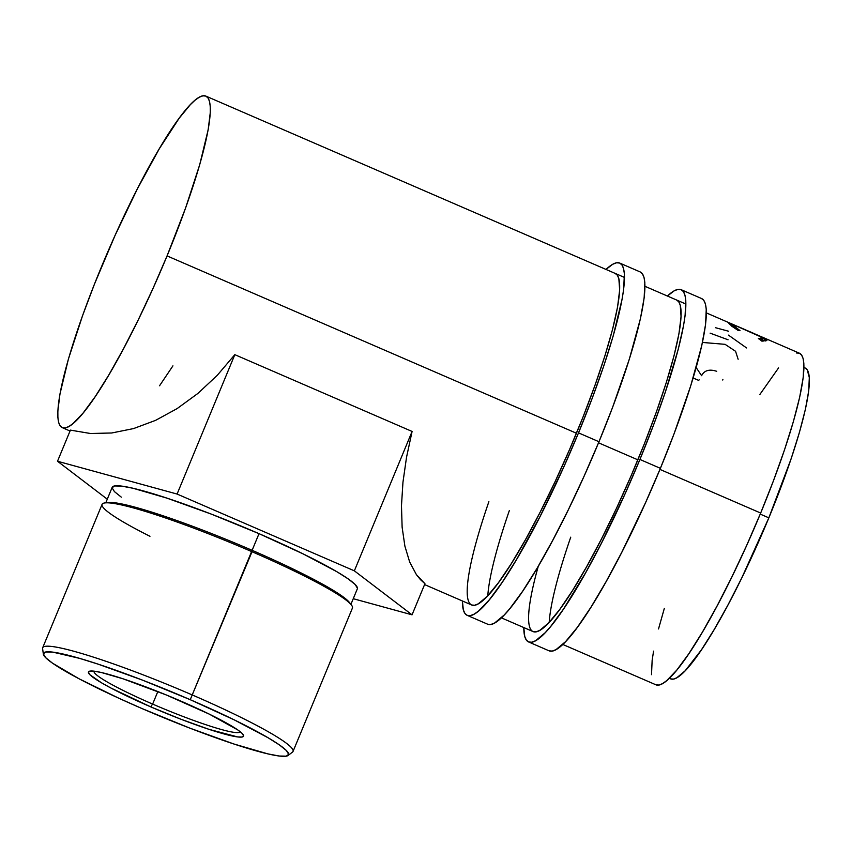<?xml version="1.0" encoding="UTF-8"?>
<svg xmlns="http://www.w3.org/2000/svg" width="852" height="852" viewBox="0 0 852 852"><rect width="100%" height="100%" fill="white"/><g stroke="black" fill="none" stroke-linecap="round" stroke-linejoin="round"><path stroke-width="1.28" d="M549.167 650.853L552.245 651.077L556.037 649.607L565.579 641.641L577.411 627.264L591.086 607.018L606.07 581.682L621.8 552.245L645.465 502.872L660.396 468.334A191.945 29.82 -66.6 0 0 701.611 298.541L681.142 289.68A191.945 29.82 113.4 0 1 639.927 459.462L660.396 468.334L673.975 434.041L690.695 385.924L701.792 345.443L705.562 324.474L706.255 309.265L705.424 304.015L703.827 300.415L701.484 298.488M528.559 641.929A191.945 29.82 113.4 0 1 523.799 627.562L524.747 636.455L526.344 640.065L528.698 641.982L531.776 642.216L535.567 640.747L545.11 632.78L550.765 626.358L563.577 608.967L585.601 572.821L601.331 543.374L624.995 494L639.927 459.462A191.945 29.82 113.4 0 1 528.559 641.929L549.029 650.8A191.945 29.82 -66.6 0 0 660.396 468.334L639.927 459.462L653.505 425.169L665.22 392.442L678.32 348.99L683.581 325.411L685.093 315.602L685.785 300.394L684.955 295.143L683.357 291.544L681.014 289.616L677.926 289.392L674.134 290.862L667.414 296.027A191.945 29.82 113.4 0 1 681.142 289.68M676.658 300.032A180.645 28.063 113.4 0 1 637.86 459.835A180.645 28.063 113.4 0 1 533.043 631.566A180.645 28.063 113.4 0 1 538.283 566.229M570.744 537.165A180.645 28.063 -66.6 0 0 549.199 622.354M533.171 631.62L536.078 631.833L539.646 630.448L548.624 622.961L559.764 609.425L572.629 590.361L586.74 566.527L601.544 538.815L616.475 508.293L630.959 476.14L644.442 443.594L656.402 411.899L666.381 382.271L673.996 355.859L678.959 333.675L681.067 316.561L680.247 305.186L678.746 301.8L676.531 299.979M487.759 624.25L490.848 624.484L494.629 623.014L504.171 615.048L509.826 608.626L522.638 591.235L537.048 568.327L552.479 540.807L568.348 509.73L584.057 476.268L598.988 441.73A191.945 29.82 -66.6 0 0 640.203 271.948L619.734 263.076A191.945 29.82 113.4 0 1 578.519 432.869L598.988 441.73L612.567 407.437L629.287 359.32L640.384 318.85L644.155 297.87L644.847 282.662L644.016 277.411L642.419 273.812L640.076 271.884M467.152 615.325A191.945 29.82 113.4 0 1 462.391 600.958L463.339 609.862L464.936 613.461L467.29 615.389L470.379 615.613L474.159 614.143L478.622 610.99L489.357 599.765L502.169 582.363L516.578 559.466L539.923 516.77L563.587 467.407L578.519 432.869A191.945 29.82 113.4 0 1 467.152 615.325L487.621 624.197A191.945 29.82 -66.6 0 0 598.988 441.73L578.519 432.869L592.097 398.576L603.812 365.838L613.206 335.922L622.173 298.818L623.685 288.998L624.378 273.79L623.547 268.55L621.96 264.94L619.606 263.023L616.518 262.789L612.726 264.258L606.006 269.434A191.945 29.82 113.4 0 1 619.734 263.076M615.25 273.439A180.645 28.063 113.4 0 1 576.453 433.242A180.645 28.063 113.4 0 1 471.635 604.973A180.645 28.063 113.4 0 1 488.878 501.69M509.347 510.561A180.645 28.063 -66.6 0 0 487.791 595.75M471.763 605.026L474.67 605.239L478.238 603.855L487.216 596.357L498.356 582.821L511.221 563.768L525.333 539.923L540.136 512.212L555.067 481.689L569.551 449.547L583.034 416.99L594.994 385.296L604.973 355.678L612.588 329.266L617.551 307.071L619.66 289.968L618.84 278.583L617.338 275.196L615.123 273.385M152.636 704.082A79.034 8.03 -157.5 0 0 240.115 731.666A79.034 8.03 22.5 0 1 240.094 731.719A79.034 8.03 22.5 0 1 152.636 704.082L157.833 691.558L152.636 704.082A79.034 8.03 22.5 0 1 94.061 671.238A79.034 8.03 22.5 0 1 94.093 671.174A79.034 8.03 -157.5 0 0 152.636 704.082L150.676 706.841L152.636 704.082M181.338 701.303A83.922 8.531 22.5 0 1 242.895 734.286A83.922 8.531 22.5 0 1 150.676 706.841L110.994 688.065L101.367 682.729L89.854 674.688L88.406 672.292L89.929 671.12L94.38 671.216L101.59 672.569L123.061 678.81L166.204 694.923L209.283 714.125L237.783 729.93L242.16 733.455L243.608 735.851L242.075 737.023L237.623 736.937L208.953 729.333L180.954 719.248L150.676 706.841A83.922 8.531 22.5 0 1 90.269 671.067A83.922 8.531 22.5 0 1 181.338 701.303M288.051 755.49A132.667 13.483 22.5 0 1 141.762 708.449L189.634 728.055L233.895 743.998L267.837 753.871L279.222 756.022L286.261 756.161L288.679 754.308L286.378 750.527L279.467 744.957L268.178 737.811L234.417 719.961L190.241 699.694A132.667 13.483 22.5 0 1 288.051 755.49L292.513 752.092A135.489 13.77 -157.5 0 0 192.627 695.104A135.489 13.77 -157.5 0 0 42.6 648.574L43.346 654.123A132.667 13.483 22.5 0 1 190.241 699.694L252.117 550.317A132.667 13.483 -157.5 0 0 108.161 502.531L104.988 502.914A135.489 13.77 22.5 0 1 252.011 551.723A135.489 13.77 -157.5 0 0 102.08 504.352L42.696 647.733A135.489 13.77 22.5 0 1 192.627 695.104A135.489 13.77 22.5 0 1 293.045 751.432L352.43 608.051A135.489 13.77 -157.5 0 0 252.011 551.723L190.241 699.694L142.38 680.088L98.108 664.145L79.481 658.33L52.792 652.131L45.752 651.982L43.335 653.835L45.625 657.627L52.547 663.197L79.044 678.778L118.769 698.203L141.762 708.449A132.667 13.483 22.5 0 1 43.346 654.123M149.963 536.291A135.489 13.77 22.5 0 1 104.988 502.914M106.788 502.808A132.667 13.483 22.5 0 1 252.117 550.317L259.019 533.661A132.667 13.483 -157.5 0 0 112.208 487.269L105.776 502.818M670.705 678.895L673.431 679.097L676.776 677.798L685.189 670.769L701.484 649.756L714.189 629.553L727.81 605.261L741.815 577.837L768.845 517.846L760.229 514.107L768.845 517.846A169.356 26.316 -66.6 0 0 805.215 368.032L803.947 367.478M562.767 644.442L655.859 684.774A180.645 28.063 -66.6 0 0 760.676 513.042L659.949 469.409L760.676 513.042A180.645 28.063 -66.6 0 0 799.474 353.239L756.075 334.442L766.779 340.055L765.831 340.97L760.708 340.193L758.355 338.542L763.126 338.936L761.283 337.072L735.489 325.613L732.795 325.336L739.983 330.587L738.056 330.384L731.868 326.263L728.982 323.259L739.078 327.093L733.434 324.633C729.749 323.046 728.322 322.748 729.131 323.749L738.056 330.384L739.983 330.587L732.667 324.953L732.028 326.38M167.067 255.909L576.453 433.242L167.067 255.909A180.645 28.063 113.4 0 1 62.26 427.64A180.645 28.063 113.4 0 1 101.058 267.837A180.645 28.063 113.4 0 1 205.864 96.106A180.645 28.063 113.4 0 1 167.067 255.909L153.019 288.413L138.237 319.894L123.295 349.15L108.768 375.061L95.222 396.606L83.155 412.986L73.048 423.55L68.852 426.522L65.284 427.906L62.388 427.693L60.172 425.872L58.671 422.485L57.893 417.544L57.851 411.111L59.959 393.997L68.405 359.075L82.516 315.772L94.476 284.078L115.105 235.322L137.374 188.856L159.356 148.685L179.154 118.247L190.294 104.711L195.076 100.185L199.272 97.224L202.84 95.839L205.737 96.052L207.952 97.863L209.454 101.25L210.231 106.191L210.274 112.634L208.165 129.738L199.719 164.67L185.608 207.963L167.067 255.909M598.541 442.806L637.86 459.835L598.541 442.806M766.896 340.576L756.075 334.442M734.626 325.144L735.936 325.72M420.473 579.658L424.946 583.695L412.048 614.824L354.357 570.84L177.088 494.053L57.51 461.252L107.277 499.187L57.51 461.252L70.407 430.122L90.504 433.508L111.719 432.986L133.562 428.577L155.543 420.377L177.152 408.577L197.877 393.443L217.249 375.338L234.822 354.666L412.091 431.453L406.521 457.322L402.953 482.275L401.473 505.747L402.123 527.186L404.881 546.1L409.684 562.054L416.426 574.685L420.473 579.658M669.31 678.288L670.588 678.842A169.356 26.316 -66.6 0 0 768.845 517.846L791.167 458.706L799.453 432.305L805.374 409.418L808.708 390.908L809.315 377.489L807.174 369.683L805.097 367.979M664.315 608.445L658.521 628.946M653.569 651.13L652.142 660.364L651.503 674.678M655.987 684.816L658.894 685.04L662.462 683.655L666.658 680.684L676.765 670.119L688.821 653.74L702.378 632.195L716.905 606.283L731.847 577.028L746.618 545.546L760.676 513.042L773.456 480.762L784.479 449.952L793.318 421.804L799.634 397.383L803.191 377.638L803.841 363.325L803.063 358.383L801.562 354.996L799.346 353.186L796.439 352.973M778.579 367.894L759.888 394.444M732.795 325.336L732.251 326.55L732.795 325.336C732.124 324.197 736.437 325.73 745.756 329.969C755.436 333.973 761.219 336.796 763.083 338.436L762.029 341.407M763.083 338.436C763.669 339.362 762.093 339.405 758.355 338.542L761.72 340.438M763.488 341.024L762.849 340.672M715.435 327.69L728.503 331.215M728.471 335.124L746.576 347.946M710.11 333.143L728.055 339.767M702.442 342.44L725.084 344.336L735.564 351.29L738.13 359.256M722.879 379.438L722.752 380.035M696.169 367.574L701.611 375.689C704.306 370.364 709.343 368.905 716.702 371.302M699.119 379.811A180.645 28.063 -66.6 0 0 698.746 380.429L693.134 377.99M70.407 430.122L57.51 461.252L177.088 494.053L234.822 354.666L177.088 494.053L354.357 570.84L412.091 431.453L354.357 570.84L412.048 614.824L424.946 583.695L416.426 574.685L409.684 562.054L404.881 546.1L402.123 527.186L401.473 505.747L402.953 482.275L406.521 457.322L412.091 431.453L234.822 354.666L217.249 375.338L197.877 393.443L177.152 408.577L155.543 420.377L133.562 428.577L111.719 432.986L90.504 433.508L70.407 430.122M172.935 365.849L159.548 385.764M353.25 598.7L412.048 614.824L353.25 598.7M357.457 588.274L355.156 584.493L348.234 578.923L336.955 571.777L303.195 553.928L259.019 533.661L211.158 514.054L166.885 498.111L132.955 488.239L121.559 486.098L114.519 485.949L112.102 487.802L114.402 491.593L121.325 497.163M350.907 604.356L357.35 588.807A132.667 13.483 -157.5 0 0 259.019 533.661L252.117 550.317A132.667 13.483 22.5 0 1 350.193 603.631M252.011 551.723A135.489 13.77 22.5 0 1 351.386 604.973L349.427 602.46A132.667 13.483 -157.5 0 0 252.117 550.317L252.011 551.723M533.043 631.566L501.359 617.838M471.635 604.973L424.573 584.578M205.864 96.106L624.495 277.443M644.964 286.304L685.903 304.047M706.372 312.908L735.382 325.475M62.26 427.64L70.034 431.005"/></g></svg>
